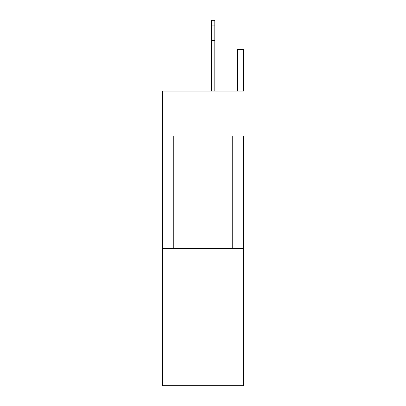 <?xml version="1.0" encoding="UTF-8"?>
<svg xmlns="http://www.w3.org/2000/svg" width="406" height="406" viewBox="0 0 406 406"><rect width="100%" height="100%" fill="white"/><g stroke="black" fill="none" stroke-linecap="round" stroke-linejoin="round"><path stroke-width="0.61" d="M162.527 91.132L162.527 385.7L243.473 385.7L243.473 248.533L243.473 385.7L162.527 385.7L162.527 136.101L243.473 136.101L243.473 248.533L162.527 248.533L232.232 248.533L232.232 136.101L243.473 136.101L243.473 248.533L232.232 248.533L232.232 136.101L173.768 136.101L173.768 248.533L173.768 136.101L162.527 136.101L162.527 91.132L243.473 91.132L243.473 60.017L243.473 91.132L162.527 91.132M243.473 49.532L243.473 60.017L237.292 60.017L237.292 91.132L237.292 49.532L237.292 60.017L243.473 60.017L243.473 49.532L237.292 49.532L243.473 49.532M214.804 91.132L214.804 20.3L211.435 20.3L214.804 20.3L214.804 25.923L211.435 25.923L211.435 20.3L211.435 25.923L214.804 25.923L214.804 34.916L211.435 34.916L211.435 25.923L211.435 34.916L214.804 34.916L214.804 40.539L211.435 40.539L211.435 34.916L211.435 40.539L214.804 40.539L214.804 91.132M211.435 91.132L211.435 40.539L211.435 91.132"/></g></svg>
